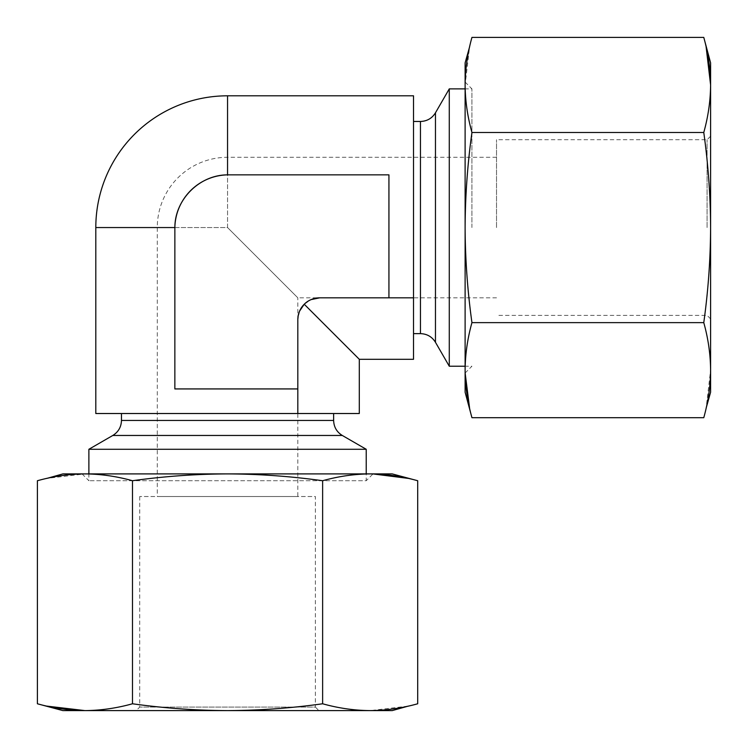 <?xml version="1.0" encoding="UTF-8"?>
<svg xmlns="http://www.w3.org/2000/svg" width="748" height="748" viewBox="0 0 748 748"><rect width="100%" height="100%" fill="white"/><g stroke="black" fill="none" stroke-linecap="round" stroke-linejoin="round"><path stroke-width="0.56" stroke-dasharray="3.74 2.81" d="M95.809 413.522L359.292 413.522M299.611 311.065L297.816 319.77L297.816 388.932L227.551 388.932L297.816 388.932L297.816 297.816L227.551 227.551L297.816 297.816L388.932 297.816L388.932 174.854L388.932 297.816L388.932 174.854L228.645 174.854A53.791 53.791 0 0 0 174.854 228.645L174.854 388.932L297.816 388.932L297.816 319.77L297.816 388.932M227.551 95.809L227.551 174.864C199.464 174.798 174.808 199.623 174.864 227.551L174.854 388.932L174.854 228.645M359.292 359.292L304.24 304.24L311.093 299.602M710.6 392.223L710.6 62.879M703.775 37.4L706.121 46.909M62.879 473.905L370.166 473.905C354.318 474.036 338.47 476.317 322.631 480.73L322.631 703.775C338.47 708.197 354.318 710.469 370.166 710.6L408.193 706.121M62.879 710.6L84.935 710.6C100.784 710.469 116.632 708.197 132.48 703.775L132.48 480.73C164.177 476.317 195.864 474.036 227.551 473.905C259.304 474.045 291 476.317 322.631 480.73M373.009 473.933L392.223 473.905M417.702 480.73L408.193 478.383M373.037 473.905L82.065 473.905L373.037 473.905L366.221 480.721L88.881 480.721L366.221 480.721L366.221 473.905M132.48 480.73C116.632 476.317 100.784 474.036 84.935 473.905L46.909 478.383M37.4 703.775L46.909 706.121M132.48 703.775C164.177 708.197 195.864 710.469 227.551 710.6C259.304 710.46 291 708.188 322.631 703.775M318.891 710.6L136.211 710.6L318.891 710.6L315.376 707.084L139.726 707.084L315.376 707.084L315.376 496.522L139.726 496.522L315.376 496.522M496.522 227.551L496.522 139.726L496.522 227.551M84.935 710.6L392.223 710.6M707.084 227.551L707.084 139.726L707.084 227.551M297.816 496.522L157.286 496.522L297.816 496.522L297.816 413.522M413.522 359.292L413.522 95.809M228.645 174.854L388.932 174.854L228.645 174.854M297.816 319.77A21.954 21.954 0 0 1 319.77 297.816L388.932 297.816M471.941 417.702L469.594 408.193M465.144 373.009L465.116 227.551C465.256 195.798 467.528 164.102 471.941 132.48C467.519 116.632 465.247 100.784 465.116 84.935L469.594 46.909M465.116 392.223L465.116 370.166C465.247 354.318 467.519 338.47 471.941 322.631C467.528 290.925 465.247 259.238 465.116 227.551L465.116 62.879M710.6 84.935C710.469 100.784 708.197 116.632 703.775 132.48L471.941 132.48M471.941 322.631L703.775 322.631C708.197 290.925 710.469 259.238 710.6 227.551C710.46 195.798 708.188 164.102 703.775 132.48M413.522 227.551L413.522 121.466L413.522 227.551M449.277 366.221L449.277 88.881M471.923 227.551L471.923 88.881L471.923 227.551M465.116 227.551L465.116 82.065L465.116 227.551M703.775 322.631C708.197 338.47 710.469 354.318 710.6 370.166L706.121 408.193M333.636 413.522L121.466 413.522L333.636 413.522M88.881 449.277L366.221 449.277M174.864 227.551L95.809 227.551M227.551 227.551L227.551 157.286L227.551 227.551L157.286 227.551L227.551 227.551M420.46 333.636L420.46 121.466M435.467 342.304L435.467 112.798M121.466 420.46L333.636 420.46M112.798 435.467L342.304 435.467M139.726 496.522L139.726 707.084L136.211 710.6M496.522 157.286L227.551 157.286A70.265 70.265 0 0 0 157.286 227.551L157.286 496.522M496.522 297.816L413.522 297.816M710.6 136.211L707.084 139.726L496.522 139.726M710.6 318.891L707.084 315.376L496.522 315.376M465.116 82.065L471.923 88.881L465.116 88.881M465.116 373.037L471.923 366.221L465.116 366.221M82.065 473.905L88.881 480.721L88.881 473.905"/><path stroke-width="1.12" d="M359.292 413.522L95.809 413.522L95.809 227.551L174.864 227.551L174.854 388.932L297.816 388.932L297.816 319.77C298.031 313.44 300.182 308.269 304.24 304.24L359.292 359.292L359.292 413.522M311.093 299.602L319.77 297.816C313.412 298.05 308.241 300.191 304.24 304.24L299.611 311.065M703.775 322.631L471.941 322.631C467.519 338.47 465.247 354.318 465.116 370.166C465.247 386.015 467.519 401.854 471.941 417.702L703.775 417.702C708.197 401.854 710.469 386.015 710.6 370.166C710.469 354.318 708.197 338.47 703.775 322.631C708.197 290.925 710.469 259.238 710.6 227.551L710.6 392.223L706.121 408.193M703.775 37.4L710.6 62.879L710.6 227.551C710.46 195.798 708.188 164.102 703.775 132.48C708.197 116.632 710.469 100.784 710.6 84.935C710.469 69.097 708.197 53.248 703.775 37.4L471.941 37.4C467.519 53.248 465.247 69.087 465.116 84.935L465.116 392.223L471.941 417.702M706.121 46.909L710.6 84.935M417.702 480.73L392.223 473.905L370.166 473.905C386.015 474.036 401.854 476.317 417.702 480.73L417.702 703.775C401.854 708.197 386.015 710.469 370.166 710.6C354.318 710.469 338.47 708.197 322.631 703.775L322.631 480.73C338.47 476.317 354.318 474.036 370.166 473.905L84.935 473.905C100.784 474.036 116.632 476.317 132.48 480.73C164.177 476.317 195.864 474.036 227.551 473.905C259.304 474.045 291 476.317 322.631 480.73M408.193 478.383L373.009 473.933M132.48 480.73L132.48 703.775C164.177 708.197 195.864 710.469 227.551 710.6L84.935 710.6C69.097 710.469 53.248 708.197 37.4 703.775L37.4 480.73C53.248 476.317 69.087 474.036 84.935 473.905L62.879 473.905L46.909 478.383M132.48 703.775C116.632 708.197 100.784 710.469 84.935 710.6L62.879 710.6L37.4 703.775M46.909 706.121L84.935 710.6M408.193 706.121L392.223 710.6L227.551 710.6C259.304 710.46 291 708.188 322.631 703.775M297.816 413.522L297.816 388.932M297.816 319.77A21.954 21.954 0 0 1 319.77 297.816L388.932 297.816L388.932 174.854L228.645 174.854A53.791 53.791 0 0 0 174.854 228.645M359.292 359.292L413.522 359.292L413.522 95.809L227.551 95.809L227.551 174.864C199.623 174.808 174.798 199.464 174.864 227.551M469.594 408.193L465.144 373.009M471.941 322.631C467.528 290.925 465.247 259.238 465.116 227.551C465.256 195.798 467.528 164.102 471.941 132.48L703.775 132.48M469.594 46.909L465.116 62.879L465.116 84.935C465.247 100.784 467.519 116.632 471.941 132.48M435.467 342.304L435.467 112.798L449.277 88.881L449.277 366.221L435.467 342.304C432.007 336.74 427.005 333.851 420.46 333.636L413.522 333.636M366.221 473.905L366.221 449.277L342.304 435.467C336.74 432.007 333.851 427.005 333.636 420.46L333.636 413.522M366.221 449.277L88.881 449.277L112.798 435.467C118.362 432.007 121.251 427.005 121.466 420.46L121.466 413.522M435.467 112.798C432.007 118.362 427.005 121.251 420.46 121.466L420.46 333.636M333.636 420.46L121.466 420.46M342.304 435.467L112.798 435.467M413.522 297.816L388.932 297.816M420.46 121.466L413.522 121.466M465.116 88.881L449.277 88.881M465.116 366.221L449.277 366.221M227.551 95.809A131.742 131.742 0 0 0 95.809 227.551M88.881 473.905L88.881 449.277"/></g></svg>
